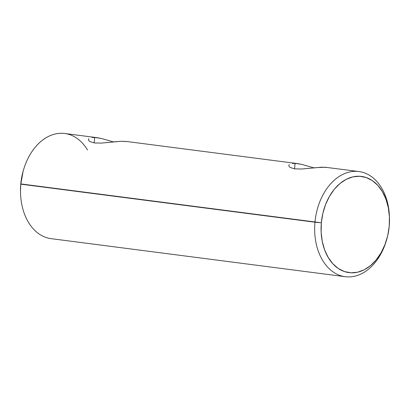 <?xml version="1.0" encoding="UTF-8"?>
<svg xmlns="http://www.w3.org/2000/svg" width="410" height="410" viewBox="0 0 410 410"><rect width="100%" height="100%" fill="white"/><g stroke="black" fill="none" stroke-linecap="round" stroke-linejoin="round"><path stroke-width="0.61" d="M127.141 141.573L121.329 141.276L101.419 143.085L94.464 142.952L89.923 141.599L88.785 140.62L88.437 139.595L88.883 138.652M386.85 238.999A53.023 37.1 -82.6 0 1 345.276 276.704A53.023 37.1 -82.6 0 1 314.972 222.21L321.343 222.789A48.498 33.933 -82.6 0 1 357.125 176.274A48.498 33.933 -82.6 0 1 389.5 219.053A48.498 33.933 -82.6 0 1 389.223 226.279L389.428 216.828L388.321 207.675L385.943 199.168L382.392 191.639L377.794 185.371L372.331 180.61L366.212 177.535L359.678 176.269L352.969 176.853L346.353 179.272L340.08 183.434L334.391 189.169L329.507 196.267L325.607 204.452L322.854 213.405L321.343 222.789L321.138 232.234L322.25 241.387L324.623 249.895L328.179 257.424L332.776 263.691L338.24 268.453L344.354 271.528L350.893 272.793L357.597 272.209L364.213 269.79L370.486 265.629L376.18 259.894L381.064 252.796L384.959 244.616L387.716 235.658L389.223 226.279A48.498 33.933 -82.6 0 1 386.978 238.538A48.498 33.933 -82.6 0 1 346.563 272.168A48.498 33.933 -82.6 0 1 321.343 222.789L20.777 183.911A48.498 33.933 97.4 0 0 20.5 191.132L20.515 192.059A53.023 37.1 -82.6 0 1 20.813 184.162A53.023 37.1 97.4 0 1 64.724 133.486L96.821 137.637L92.06 137.488L94.684 137.437L94.187 142.916L94.684 137.437L101.465 138.498L113.329 141.896M327.518 167.49L321.707 167.193L301.796 169.007L294.846 168.869L290.3 167.516L289.163 166.537L288.819 165.512L289.26 164.569M313.65 167.798L301.842 164.42L297.204 163.554L292.438 163.405L295.062 163.354L294.564 168.833L295.062 163.354L301.842 164.42L313.712 167.813M23.078 171.452L20.813 184.162L314.972 222.21A53.023 37.1 97.4 0 0 342.54 276.202A53.023 37.1 97.4 0 0 386.732 239.43L386.978 238.538M87.489 149.998A53.023 37.1 -82.6 0 0 52.834 134.644A53.023 37.1 -82.6 0 0 23.267 170.76A53.023 37.1 -82.6 0 0 20.813 184.162A53.023 37.1 97.4 0 0 51.122 238.656L345.276 276.704M389.5 219.053L389.485 218.125A53.023 37.1 97.4 0 0 354.091 171.354A53.023 37.1 97.4 0 0 314.972 222.21A53.023 37.1 -82.6 0 1 358.878 171.534A53.023 37.1 -82.6 0 1 389.49 218.586M358.878 171.534L324.92 167.218L314.014 167.782M297.204 163.554L126.403 141.46L121.329 141.276L113.631 141.865M96.821 137.637L101.465 138.498L113.273 141.875M23.267 170.76L23.021 171.652A48.498 33.933 97.4 0 0 20.777 183.911L20.5 191.291M309.934 168.238L301.796 169.007L294.846 168.869L290.3 167.516L289.163 166.537L288.819 165.461M109.557 142.321L101.419 143.085L94.464 142.952L89.923 141.599L88.785 140.62L88.442 139.543"/></g></svg>
